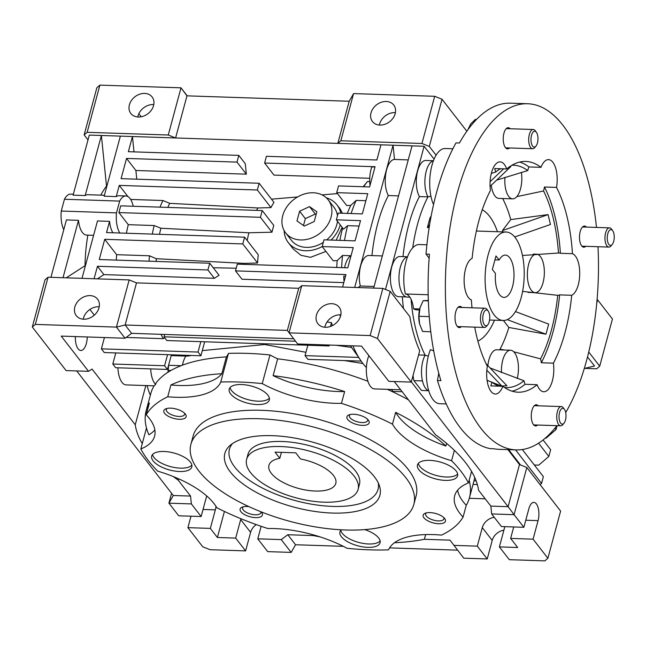 <?xml version="1.0" encoding="UTF-8"?>
<svg xmlns="http://www.w3.org/2000/svg" width="646" height="646" viewBox="0 0 646 646"><rect width="100%" height="100%" fill="white"/><g stroke="black" fill="none" stroke-linecap="round" stroke-linejoin="round"><path stroke-width="0.97" d="M250.591 472.638A57.72 24.306 15.1 0 1 246.635 459.33A57.72 24.306 15.1 0 1 294.495 447.872A57.72 24.306 15.1 0 1 354.145 476.094A57.72 24.306 15.1 0 1 358.102 489.402A57.72 24.306 15.1 0 1 310.241 500.852A57.72 24.306 15.1 0 1 250.591 472.638M279.807 458.28A34.634 14.583 -164.9 0 0 268.93 465.346A34.634 14.583 -164.9 0 0 271.304 473.324A34.634 14.583 -164.9 0 0 307.092 490.257A34.634 14.583 -164.9 0 0 335.807 483.386A34.634 14.583 -164.9 0 0 333.433 475.399A34.634 14.583 -164.9 0 0 300.519 458.975L295.755 452.83L275.043 452.135L279.807 458.28L281.414 452.353M461.938 307.456A10.586 4.667 91.9 0 0 460.033 306.43A10.586 4.667 91.9 0 0 455.236 314.303A10.586 4.667 91.9 0 0 457.174 326.278A10.586 4.667 91.9 0 0 459.322 327.587A10.586 4.667 91.9 0 0 461.301 326.69M538.207 405.801A10.586 4.667 91.9 0 0 536.301 404.776A10.586 4.667 91.9 0 0 531.505 412.649A10.586 4.667 91.9 0 0 533.443 424.624A10.586 4.667 91.9 0 0 535.591 425.932A10.586 4.667 91.9 0 0 537.569 425.036M586.431 227.085A10.586 4.667 91.9 0 0 584.517 226.052A10.586 4.667 91.9 0 0 579.728 233.925A10.586 4.667 91.9 0 0 581.666 245.9A10.586 4.667 91.9 0 0 583.814 247.208A10.586 4.667 91.9 0 0 585.793 246.312M510.162 128.74A10.586 4.667 91.9 0 0 508.249 127.714A10.586 4.667 91.9 0 0 503.46 135.579A10.586 4.667 91.9 0 0 505.398 147.554A10.586 4.667 91.9 0 0 507.546 148.863A10.586 4.667 91.9 0 0 509.524 147.966M556.925 425.682A173.168 76.389 -88.1 0 1 516.146 449.899A173.168 76.389 -88.1 0 1 481.004 428.468A173.168 76.389 -88.1 0 1 449.236 232.512A173.168 76.389 -88.1 0 1 527.693 103.748A173.168 76.389 -88.1 0 1 562.844 125.171A173.168 76.389 -88.1 0 1 596.492 227.416M527.693 103.748L510.437 103.174A173.168 76.389 91.9 0 0 459.459 143.008L456.011 142.887A173.168 76.389 91.9 0 0 426.005 254.096L429.453 254.217A173.168 76.389 91.9 0 0 440.911 380.672L437.455 380.551A173.168 76.389 91.9 0 0 460.291 427.781A173.168 76.389 91.9 0 0 490.249 448.631L493.697 448.744A173.168 76.389 91.9 0 0 498.89 449.317L516.146 449.899M474.721 327.134A115.448 50.929 91.9 0 0 487.318 366.242A21.165 9.335 91.9 0 0 491.008 391.403A21.165 9.335 91.9 0 0 495.304 394.02A21.165 9.335 91.9 0 0 502.863 386.292A115.448 50.929 91.9 0 0 518.076 392.203A115.448 50.929 91.9 0 0 537.109 384.701A21.165 9.335 91.9 0 0 539.458 389.15A21.165 9.335 91.9 0 0 543.754 391.767A21.165 9.335 91.9 0 0 553.404 363.165A115.448 50.929 91.9 0 0 571.718 295.279A21.165 9.335 91.9 0 0 579.527 277.707A21.165 9.335 91.9 0 0 575.376 256.034A21.165 9.335 91.9 0 0 572.461 253.692A115.448 50.929 91.9 0 0 556.529 187.405A21.165 9.335 91.9 0 0 548.543 159.619A21.165 9.335 91.9 0 0 540.977 167.346A115.448 50.929 91.9 0 0 525.771 161.435A115.448 50.929 91.9 0 0 506.73 168.945L494.65 168.541A21.165 9.335 91.9 0 1 495.684 172.062L491.323 173.419M506.73 168.945A21.165 9.335 91.9 0 0 504.389 164.496A21.165 9.335 91.9 0 0 500.093 161.871A21.165 9.335 91.9 0 0 490.443 190.473A115.448 50.929 91.9 0 0 472.121 258.36A21.165 9.335 91.9 0 0 464.321 275.931A21.165 9.335 91.9 0 0 468.471 297.612A21.165 9.335 91.9 0 0 471.386 299.946A115.448 50.929 91.9 0 0 472.008 307.795M571.718 295.279L559.638 294.875A21.165 9.335 91.9 0 1 557.716 295.319L522.606 291.394M513.764 351.779L540.573 358.869A21.165 9.335 -88.1 0 1 541.324 362.761A115.448 50.929 91.9 0 0 559.638 294.875M553.404 363.165L541.324 362.761M537.109 384.701L525.028 384.297A21.165 9.335 91.9 0 1 524.003 380.769L490.072 367.954M419.698 308.941L413.537 308.74A21.205 9.351 91.9 0 0 409.459 296.595A21.205 9.351 91.9 0 0 405.397 293.987L428.177 294.754M477.887 341.112A67.346 29.708 91.9 0 0 494.505 320.182M497.452 231.728A67.346 29.708 91.9 0 0 489.515 216.232A67.346 29.708 91.9 0 0 482.271 209.74M491.291 185.232A19.243 8.487 91.9 0 0 494.965 196.013A19.243 8.487 91.9 0 0 498.873 198.395L512.682 198.855A19.243 8.487 -88.1 0 1 508.773 196.473A19.243 8.487 -88.1 0 1 504.954 177.327M501.482 372.685A19.243 8.487 -88.1 0 1 510.582 350.229L496.774 349.769A19.243 8.487 91.9 0 0 487.867 365.628M510.582 350.229A19.243 8.487 -88.1 0 1 514.491 352.611A19.243 8.487 -88.1 0 1 517.204 378.483M531.311 290.264A19.243 8.487 -88.1 0 1 527.782 268.494A19.243 8.487 -88.1 0 1 536.503 254.185A19.243 8.487 -88.1 0 1 540.403 256.567A19.243 8.487 -88.1 0 1 543.932 278.337A19.243 8.487 -88.1 0 1 535.219 292.646A19.243 8.487 -88.1 0 1 531.311 290.264M407.521 256.793A20.204 8.915 91.9 0 0 399.26 272.862A20.204 8.915 91.9 0 0 403.112 294.576A20.204 8.915 91.9 0 0 407.214 297.079L409.871 297.168M411.082 299.308A104.014 45.882 91.9 0 0 425.141 355.155A20.204 8.915 91.9 0 0 425.649 388.367A20.204 8.915 91.9 0 0 428.726 390.701L421.507 390.459L413.9 380.647A20.091 8.858 91.9 0 1 413.077 375.374M521.37 172.337A19.243 8.487 -88.1 0 1 512.682 198.855M429.647 224.533L427.418 227.675A108.996 48.087 91.9 0 1 430.147 217.565L431.124 216.184M427.418 227.675L429.17 227.513M433.692 350.835L430.422 349.68A32.712 14.43 91.9 0 0 427.256 384.427A32.712 14.43 91.9 0 0 439.692 403.718L446.233 403.936M413.537 308.74A32.712 14.43 91.9 0 0 417.155 309.927L419.456 309.999M426.893 244.794L419.335 244.543A32.712 14.43 91.9 0 0 406.181 260.879A32.712 14.43 91.9 0 0 405.397 293.987M433.442 160.749A20.204 8.915 91.9 0 0 425.375 175.341A20.204 8.915 91.9 0 0 427.951 196.877A104.014 45.882 91.9 0 0 412.705 247.846M430.93 196.206L427.951 196.877L419.407 196.586A20.091 8.858 -88.1 0 1 417.663 170.875A20.091 8.858 -88.1 0 1 425.843 160.474L433.45 160.733M452.878 148.774L444.65 148.499A32.712 14.43 91.9 0 0 431.181 168.582A32.712 14.43 91.9 0 0 433.022 203.53L433.829 203.32M486.067 363.722L506.932 385.783L501.401 386.009L487.06 380.292M515.46 311.59L548.688 324.098L545.959 334.208L508.846 327.465A98.127 43.29 -88.1 0 1 500.012 349.252L504.776 350.035M502.758 198.524A21.165 9.335 91.9 0 1 502.693 198.588A98.127 43.29 -88.1 0 1 510.76 219.583L548.083 214.609L550.457 224.485L514.709 236.977M509.767 166.62L510.833 166.579L509.823 166.579M490.096 181.744L503.614 168.84M490.072 186.395L510.833 166.579M510.76 219.583L502.459 230.557L548.083 214.609M502.459 230.557A76.963 33.947 -88.1 0 1 502.838 231.906M507.28 319.641L545.959 334.208M503.42 320.481L508.846 327.465M486.818 370.15L501.837 386.025M426.005 254.096L429.146 258.15M418.592 354.937L425.133 355.155L428.322 356.172M438.755 373.226L437.455 380.551M498.962 386.163A111.249 49.08 -88.1 0 1 498.349 385.92A111.249 49.08 -88.1 0 1 491.937 382.262A21.165 9.335 -88.1 0 1 490.782 385.888L502.863 386.292M512.06 391.185A115.448 50.929 91.9 0 0 525.028 384.297M524.003 380.769A111.249 49.08 -88.1 0 1 504.526 387.495M487.068 380.341L491.937 382.262M557.716 295.319A111.249 49.08 -88.1 0 1 540.573 358.869M558.467 253.03A21.165 9.335 -88.1 0 1 559 253.014A21.165 9.335 -88.1 0 1 560.381 253.289A115.448 50.929 91.9 0 0 544.449 187.001A21.165 9.335 91.9 0 1 543.561 190.966A111.249 49.08 -88.1 0 1 558.467 253.03L522.469 255.477M543.561 190.966L516.824 196.634M511.939 165.231A111.249 49.08 -88.1 0 1 527.742 170.576A21.165 9.335 -88.1 0 1 528.896 166.951A115.448 50.929 91.9 0 0 519.707 162.049M495.684 172.062A111.249 49.08 -88.1 0 1 500.48 168.735M496.637 180.129L527.742 170.576M500.666 349.898A21.165 9.335 91.9 0 0 500.012 349.252M556.529 187.405L544.449 187.001M572.461 253.692L560.381 253.289M540.977 167.346L528.896 166.951M597.994 246.715A173.168 76.389 -88.1 0 1 565.71 412.544M494.206 314.998A44.251 19.525 -88.1 0 1 486.091 264.925A44.251 19.525 -88.1 0 1 506.141 232.011A44.251 19.525 -88.1 0 1 515.12 237.494A44.251 19.525 -88.1 0 1 523.236 287.567A44.251 19.525 -88.1 0 1 503.186 320.473A44.251 19.525 -88.1 0 1 494.206 314.998M499.116 260.007L495.983 255.969L492.349 269.447L495.474 273.484A21.165 9.335 91.9 0 0 499.665 294.778A21.165 9.335 91.9 0 0 503.961 297.402A21.165 9.335 91.9 0 0 513.546 281.664A21.165 9.335 91.9 0 0 509.662 257.714A21.165 9.335 91.9 0 0 505.366 255.089A21.165 9.335 91.9 0 0 499.116 260.007L494.933 259.862M246.635 459.33L247.999 454.275A57.72 24.306 15.1 0 1 282.157 441.493A57.72 24.306 15.1 0 1 359.459 484.347L358.102 489.402M272.362 435.67A80.298 33.81 15.1 0 1 379.42 485.768A80.298 33.81 15.1 0 1 332.375 513.061A80.298 33.81 15.1 0 1 247.483 487.068A80.298 33.81 15.1 0 1 230.041 445.465A80.298 33.81 15.1 0 1 272.362 435.67M232.455 443.6A76.963 32.405 -164.9 0 0 253.216 482.828A76.963 32.405 -164.9 0 0 332.496 506.399A76.963 32.405 -164.9 0 0 378.273 482.942M413.828 504.437L416.105 496.015A115.448 48.603 -164.9 0 0 261.501 410.307A115.448 48.603 -164.9 0 0 193.178 435.864L190.909 444.287A115.448 48.603 15.1 0 1 259.224 418.729A115.448 48.603 15.1 0 1 413.828 504.437A115.448 48.603 15.1 0 1 345.513 529.995A115.448 48.603 15.1 0 1 190.909 444.287M167.734 396.773L170.915 384.976A76.963 32.405 -164.9 0 0 178.999 385.484A76.963 32.405 -164.9 0 0 221.828 373.727L226.375 356.883A167.395 70.479 -164.9 0 0 155.993 383.062L155.629 384.41L154.16 385.767A167.395 70.479 -164.9 0 0 150.752 393.689L146.206 410.533A167.395 70.479 15.1 0 1 149.387 402.999L146.206 414.797A167.395 70.479 15.1 0 1 167.734 396.773A76.963 32.405 -164.9 0 0 175.817 397.274A76.963 32.405 -164.9 0 0 220.746 382.028A174.129 73.313 15.1 0 1 262.236 383.603L269.971 354.953A76.963 32.405 -164.9 0 0 277.659 358.821L273.113 375.673A76.963 32.405 -164.9 0 0 338.076 391.516A76.963 32.405 -164.9 0 0 344.641 391.565L341.459 403.354A167.395 70.479 15.1 0 1 392.469 424.131L395.651 412.342A76.963 32.405 -164.9 0 0 445.893 446.055L446.612 443.382M457.61 490.185A76.963 32.405 -164.9 0 0 466.259 505.285L463.077 517.083A167.395 70.479 15.1 0 1 441.549 535.106A76.963 32.405 -164.9 0 0 388.537 549.851A174.129 73.313 15.1 0 1 369.714 549.851A174.129 73.313 15.1 0 1 347.039 548.276A76.963 32.405 -164.9 0 0 267.824 528.525A167.395 70.479 15.1 0 1 216.814 507.748A76.963 32.405 -164.9 0 0 157.705 471.152A174.129 73.313 15.1 0 1 140.836 448.946L146.489 428.015M262.236 383.603A76.963 32.405 -164.9 0 0 334.894 403.306A76.963 32.405 -164.9 0 0 341.459 403.354M152.545 454.518A20.777 8.753 -164.9 0 0 180.428 468.148A20.777 8.753 -164.9 0 0 191.87 465.128M179.515 471.515A20.777 8.753 -164.9 0 0 191.814 466.921A20.777 8.753 -164.9 0 0 163.987 451.489A20.777 8.753 -164.9 0 0 151.689 456.092A20.777 8.753 -164.9 0 0 179.515 471.515M230.065 387.56A20.777 8.753 -164.9 0 0 257.948 401.19A20.777 8.753 -164.9 0 0 269.39 398.162M257.043 404.558A20.777 8.753 -164.9 0 0 269.334 399.963A20.777 8.753 -164.9 0 0 241.507 384.531A20.777 8.753 -164.9 0 0 229.209 389.134A20.777 8.753 -164.9 0 0 257.043 404.558M418.325 463.384A20.777 8.753 -164.9 0 0 446.208 477.014A20.777 8.753 -164.9 0 0 457.643 473.994M445.296 480.39A20.777 8.753 -164.9 0 0 457.594 475.787A20.777 8.753 -164.9 0 0 429.768 460.364A20.777 8.753 -164.9 0 0 417.469 464.958A20.777 8.753 -164.9 0 0 445.296 480.39M340.805 530.342A20.777 8.753 -164.9 0 0 368.68 543.98A20.777 8.753 -164.9 0 0 380.123 540.952M341.338 529.817A20.777 8.753 -164.9 0 0 339.949 531.916A20.777 8.753 -164.9 0 0 367.776 547.348A20.777 8.753 -164.9 0 0 380.074 542.745A20.777 8.753 -164.9 0 0 364.732 529.615M248.985 506.666A11.547 4.861 -164.9 0 0 246.934 506.496A11.547 4.861 -164.9 0 0 241.967 507.215A11.547 4.861 -164.9 0 0 242.557 513.32A11.547 4.861 -164.9 0 0 255.566 517.624A11.547 4.861 -164.9 0 0 261.711 512.544A11.547 4.861 -164.9 0 0 261.121 511.842M243.259 506.795A9.464 3.981 -164.9 0 0 242.605 507.772A9.464 3.981 -164.9 0 0 255.275 514.789A9.464 3.981 -164.9 0 0 260.879 512.698A9.464 3.981 -164.9 0 0 260.871 511.745M179.297 419.278A11.547 4.861 -164.9 0 0 185.442 414.199A11.547 4.861 -164.9 0 0 170.665 408.151A11.547 4.861 -164.9 0 0 165.699 408.87A11.547 4.861 -164.9 0 0 166.297 414.974A11.547 4.861 -164.9 0 0 179.297 419.278M166.991 408.45A9.464 3.981 -164.9 0 0 166.337 409.427A9.464 3.981 -164.9 0 0 179.007 416.452A9.464 3.981 -164.9 0 0 184.611 414.352A9.464 3.981 -164.9 0 0 184.538 413.19M362.349 425.383A11.547 4.861 -164.9 0 0 368.495 420.304A11.547 4.861 -164.9 0 0 353.717 414.256A11.547 4.861 -164.9 0 0 348.751 414.982A11.547 4.861 -164.9 0 0 349.349 421.079A11.547 4.861 -164.9 0 0 362.349 425.383M350.043 414.562A9.464 3.981 -164.9 0 0 349.389 415.531A9.464 3.981 -164.9 0 0 362.059 422.557A9.464 3.981 -164.9 0 0 367.663 420.465A9.464 3.981 -164.9 0 0 367.59 419.294M438.618 523.728A11.547 4.861 -164.9 0 0 444.763 518.649A11.547 4.861 -164.9 0 0 429.986 512.601A11.547 4.861 -164.9 0 0 425.02 513.32A11.547 4.861 -164.9 0 0 425.609 519.424A11.547 4.861 -164.9 0 0 438.618 523.728M426.312 512.9A9.464 3.981 -164.9 0 0 425.657 513.877A9.464 3.981 -164.9 0 0 438.327 520.902A9.464 3.981 -164.9 0 0 443.931 518.803A9.464 3.981 -164.9 0 0 443.859 517.64M117.911 367.792A20.204 8.915 91.9 0 0 126.131 384.903L154.119 385.84M155.629 384.41A20.204 8.915 -88.1 0 1 150.704 368.89M305.929 352.304L264.715 344.512L202.295 350.616M190.796 355.437L190.691 355.583A90.432 39.89 -88.1 0 1 185.822 356.091A144.308 60.756 -164.9 0 0 183.044 362.632L182.35 365.216M171.182 355.599L185.822 356.091A90.432 39.89 -88.1 0 1 180.492 355.09M75.38 336.574A13.469 5.943 91.9 0 0 80.863 350.495A13.469 5.943 91.9 0 0 86.338 343.527A13.469 5.943 91.9 0 0 87.25 336.97M368.874 355.631A20.091 8.858 91.9 0 0 367.695 359.152A20.091 8.858 91.9 0 0 374.527 388.908L400.649 389.78M324.849 327.247A13.469 10.675 142.2 0 1 340.345 314.812A13.469 10.675 142.2 0 1 340.846 314.836M331.721 303.685A13.469 10.675 142.2 0 1 339.174 307.221A13.469 10.675 142.2 0 1 338.569 320.238A13.469 10.675 142.2 0 1 325.35 327.272A13.469 10.675 142.2 0 1 317.889 323.735A13.469 10.675 142.2 0 1 318.502 310.718A13.469 10.675 142.2 0 1 331.721 303.685M83.229 319.181A13.469 10.675 142.2 0 1 98.733 306.745A13.469 10.675 142.2 0 1 99.234 306.777M90.101 295.618A13.469 10.675 142.2 0 1 97.562 299.163A13.469 10.675 142.2 0 1 96.948 312.18A13.469 10.675 142.2 0 1 83.738 319.213A13.469 10.675 142.2 0 1 76.276 315.668A13.469 10.675 142.2 0 1 76.89 302.651A13.469 10.675 142.2 0 1 90.101 295.618M395.409 112.638A13.469 10.675 -37.8 0 0 394.9 112.606A13.469 10.675 -37.8 0 0 379.404 125.041M386.276 101.479A13.469 10.675 142.2 0 1 393.737 105.023A13.469 10.675 142.2 0 1 393.123 118.04A13.469 10.675 142.2 0 1 379.913 125.074A13.469 10.675 142.2 0 1 372.451 121.529A13.469 10.675 142.2 0 1 373.065 108.52A13.469 10.675 142.2 0 1 386.276 101.479M153.788 104.571A13.469 10.675 -37.8 0 0 153.288 104.547A13.469 10.675 -37.8 0 0 137.792 116.983M138.292 117.007A13.469 10.675 -37.8 0 0 151.511 109.973A13.469 10.675 -37.8 0 0 152.117 96.965A13.469 10.675 -37.8 0 0 144.656 93.42A13.469 10.675 -37.8 0 0 131.445 100.453A13.469 10.675 -37.8 0 0 130.831 113.47A13.469 10.675 -37.8 0 0 138.292 117.007M494.263 517.309A12.314 9.763 -37.8 0 0 482.296 527.62L477.297 546.153L487.221 558.952L463.747 558.168L450.012 540.145L424.382 539.289A177.02 74.532 15.1 0 1 394.472 542.729M503.904 530.148A12.314 9.763 -37.8 0 0 492.22 540.419L487.221 558.952M240.942 518.722A12.314 9.763 -37.8 0 0 240.683 519.562L235.677 538.094L245.601 550.893L210.047 549.706L202.715 546.75L187.905 527.653L190.998 516.194M256.244 524.584A12.314 9.763 -37.8 0 0 250.608 532.352L245.601 550.893M350.754 255.727L342.517 255.453L337.188 260.645L333.183 260.758L322.176 246.57A30.782 24.403 142.2 0 1 305.397 250.737A30.782 24.403 142.2 0 1 288.342 242.646A30.782 24.403 142.2 0 1 284.127 230.565M325.939 251.423L310.508 257.334L300.939 255.291L293.332 249.081L288.342 242.646M403.007 256.624A103.901 45.834 -88.1 0 1 408.886 224.275A103.901 45.834 -88.1 0 1 419.407 196.586M406.269 296.934L398.59 296.675A20.091 8.858 -88.1 0 1 391.751 266.919A20.091 8.858 -88.1 0 1 399.931 256.519L407.529 256.777M422.468 380.938L413.9 380.647M344.601 267.719A20.091 8.858 -88.1 0 1 345.158 265.361A20.091 8.858 -88.1 0 1 351.101 255.525M382.335 255.937L368.866 255.485A20.091 8.858 91.9 0 0 360.686 265.877A20.091 8.858 91.9 0 0 360.339 286.008L374.099 286.469M370.005 185.45A20.091 8.858 -88.1 0 1 371.07 169.317A20.091 8.858 -88.1 0 1 371.83 166.894L374.987 166.999M408.248 159.901L394.496 159.441A20.091 8.858 91.9 0 0 386.599 169.833A20.091 8.858 91.9 0 0 388.343 195.544L398.534 195.891M388.343 195.544A103.901 45.834 91.9 0 0 377.821 223.241A103.901 45.834 91.9 0 0 371.943 255.59M515.548 449.874L541.55 483.41L543.367 476.667L522.331 449.535M538.546 443.188L548.825 456.447L550.642 449.705L543.084 439.958M548.825 456.447L538.756 465.144L534.315 464.991M555.011 428.088L556.101 429.485L557.127 425.69M556.101 429.485L546.032 438.182L545.272 438.158M541.55 483.41L540.113 484.653M520.531 464.975L508.644 449.648M526.813 467.51L519.481 464.555L508.111 506.682L514.087 514.684L526.813 467.51L560.615 511.083L547.881 558.265L544.861 560.873L509.306 559.686L499.39 546.896L504.389 528.355A12.314 9.763 -37.8 0 0 504.704 526.66M385.484 289.44L424.115 146.254L412.035 145.859L373.663 288.084M326.343 197.821A30.782 24.403 142.2 0 1 336.994 204.911A30.782 24.403 142.2 0 1 340.757 213.18M340.24 224.848A30.782 24.403 142.2 0 1 331.043 240.062M351.093 213.527A103.901 45.834 -88.1 0 1 356.172 200.381L350.73 205.42L346.716 205.533L336.719 192.645L367.784 193.687L362.333 213.907L338.173 213.099L336.348 219.834L360.516 220.641L355.058 240.861L323.993 239.827L322.176 246.57L353.241 247.604L347.782 267.824L237.332 264.141L235.507 270.876L345.965 274.566L342.598 287.042M365.894 200.704L356.172 200.381M359.055 226.052L347.596 225.664L343.567 229.144L336.348 219.834M344.512 240.514A103.901 45.834 -88.1 0 1 347.596 225.664M394.496 159.441L393.051 145.221L380.97 144.817L376.876 159.982L266.427 156.3L264.61 163.042L375.06 166.725L369.609 186.944L338.544 185.911L336.719 192.645M354.678 287.446L393.051 145.221L412.035 145.859M357.941 287.559L360.339 286.008M118.896 212.582L260.419 217.306L262.236 210.564L120.713 205.84L118.896 212.582L128.279 224.679A90.432 39.89 91.9 0 0 126.406 233.238M343.333 546.338L295.545 544.748L291.168 552.411L267.694 551.627L257.77 538.829L261.154 526.304M457.53 550.15L389.562 547.881M514.087 514.684L523.866 527.298L501.433 526.547L491.646 513.941L514.087 514.684M513.723 526.958L510.631 538.417L533.071 539.168L538.07 520.628A12.314 5.434 -88.1 0 0 533.879 502.386A12.314 5.434 -88.1 0 0 528.864 508.765L523.866 527.298M533.071 539.168L547.881 558.265M507.901 449.616L519.481 464.555M376.263 159.966A20.091 8.858 -88.1 0 1 377.014 159.481M160.006 207.156A90.432 39.89 -88.1 0 1 162.937 200.518L130.645 199.436M270.981 207.6L257.334 189.997L259.151 183.262L273.944 202.335A83.399 36.79 91.9 0 0 270.981 207.6L257.819 207.964L169.736 203.345A85.159 37.565 91.9 0 0 167.815 207.414M169.736 203.345L162.937 200.518M206.793 496.015A12.314 5.434 91.9 0 0 206.139 497.993L201.132 516.525L178.7 515.783L168.921 503.169L173.306 495.506L76.696 370.933M171.586 493.294L168.921 503.169L191.353 503.92L201.132 516.525M403.484 308.481A103.901 45.834 -88.1 0 1 402.337 296.797M419.714 350.778A103.901 45.834 -88.1 0 1 409.855 316.685L390.192 291.338L377.466 338.52L411.26 382.101L419.714 350.778M434.096 159.126L424.115 146.254M339.877 240.36A93.202 41.118 -88.1 0 1 342.646 227.957M347.314 213.406A93.202 41.118 -88.1 0 1 350.73 205.42M257.819 207.964A81.776 36.071 91.9 0 0 256.615 210.378M262.236 210.564L273.791 225.462A84.61 37.323 91.9 0 0 271.974 232.205L248.871 232.77L160.862 228.24L154.16 225.535L128.279 224.679M260.419 217.306L271.974 232.205M345.537 276.141L343.777 276.084A20.091 8.858 -88.1 0 0 344.092 281.495M160.862 228.24A85.159 37.565 91.9 0 0 159.505 234.337M152.294 234.102A90.432 39.89 -88.1 0 1 154.16 225.535M248.871 232.77A81.776 36.071 91.9 0 0 247.2 240.522M119.833 233.012A20.204 8.915 -88.1 0 1 116.49 212.881L119.671 201.092A20.204 8.915 -88.1 0 1 125.873 195.972A20.204 8.915 -88.1 0 1 133.238 206.26M295.545 544.748L287.785 534.735L281.244 539.612L291.168 552.411M281.244 539.612L257.77 538.829M477.297 546.153L453.823 545.369M320.028 536.866A177.02 74.532 15.1 0 1 313.415 535.591L287.785 534.735M510.631 538.417L517.68 547.501L499.39 546.896M411.324 381.867L508.111 506.682L490.855 506.101L491.646 513.941M584.678 368.382L596.694 368.785L599.714 366.177L588.74 352.022M584.291 368.478L594.538 365.999L587.513 356.947M380.97 144.817L337.826 143.38L340.846 140.771L353.58 93.589L349.195 101.252L186.969 95.842L175.599 137.969L337.826 143.38L349.195 101.252M369.714 181.607L367.485 181.534A103.901 45.834 91.9 0 0 363.633 186.742M367.485 181.534L363.157 186.726M436.098 155.201L429.299 146.432L421.959 143.477L340.846 140.771M369.738 178.288L273.961 175.09L264.61 163.042M125.873 195.972L118.969 195.746A20.204 8.915 91.9 0 0 116.248 196.602L119.268 185.394L257.334 189.997M127.989 196.634L119.268 185.394M259.151 183.262L121.085 178.651L126.543 158.431L236.993 162.114L238.818 155.379L128.36 151.689L132.454 136.524L120.374 136.12L104.159 196.198L116.248 196.602M136.766 179.176L135.894 170.487L126.543 158.431M135.894 170.487L246.344 174.17L236.993 162.114M246.344 174.17L245.286 163.721L238.818 155.379M134.005 151.883L132.454 136.524L175.599 137.969L168.267 135.014L180.993 87.832L187.211 95.85M106.889 186.105L106.509 186.088A90.432 39.89 91.9 0 0 100.752 195.132M104.418 195.262L87.904 194.704A20.204 8.915 91.9 0 0 85.183 195.56L101.39 135.49L89.309 135.087L73.095 195.157L85.183 195.56M106.509 186.088L101.39 135.49L120.374 136.12M235.677 538.094L217.387 537.48L210.338 528.396L187.905 527.653M210.338 528.396L215.344 509.864A12.314 5.434 91.9 0 0 215.998 506.383M35.32 324.397L48.054 277.215L45.026 279.823L32.3 327.005L35.32 324.397L116.433 327.102L125.066 338.229L131.606 333.344L125.13 325.003L287.357 330.413L298.727 288.286L301.747 285.677L289.02 332.86L370.134 335.565L377.466 338.52M287.357 330.413L297.644 343.987L361.502 346.119L388.827 381.35L411.26 382.101M301.747 285.677L382.86 288.391L370.134 335.565M382.86 288.391L390.192 291.338M298.727 288.286L136.5 282.875L125.13 325.003L116.433 327.102L129.168 279.92L136.5 282.875M257.576 262.995L242.783 243.922L244.608 237.179L258.255 254.774A83.399 36.79 91.9 0 0 257.576 262.995L244.438 263.39L156.308 258.707L149.436 255.784L116.643 254.685A90.432 39.89 91.9 0 0 116.304 260.104M149.436 255.784A90.432 39.89 91.9 0 0 149.097 261.194M156.308 258.707A85.159 37.565 91.9 0 0 156.154 261.428M213.212 267.727L236.226 268.227M244.438 263.39A81.776 36.071 91.9 0 0 244.39 264.375M336.994 204.911L340.264 209.126L342.42 213.237M342.114 227.263L336.178 240.231M337.188 260.645A93.202 41.118 91.9 0 0 336.752 267.452M337.446 193.582L322.055 194.882M297.612 196.941L271.481 199.162M342.517 255.453A103.901 45.834 91.9 0 0 341.629 267.622M343.793 282.617L241.984 279.225L235.507 270.876M97.344 278.862L103.917 274.615L97.449 266.273L207.899 269.955L209.716 263.221L99.266 259.53L104.717 239.311L242.783 243.922M94.082 278.749L97.449 266.273M103.917 274.615L214.367 278.305L207.899 269.955M214.367 278.305L219.067 275.269L209.716 263.221M116.643 254.685L104.717 239.311M244.608 237.179L106.542 232.568L109.562 221.36A20.204 8.915 91.9 0 0 112.929 232.786M109.562 221.36L97.481 220.964L81.994 278.345M87.864 235.136A90.432 39.89 91.9 0 0 85.022 265.724L85.401 265.732M63.009 277.715L78.497 220.326A20.204 8.915 91.9 0 0 86.556 235.087L93.605 235.33M66.28 277.82L85.022 265.724M119.671 201.092L64.447 199.251L61.265 211.04A20.204 8.915 91.9 0 0 63.776 229.701M73.353 194.22L70.648 194.131A20.204 8.915 91.9 0 0 64.447 199.251M116.49 212.881L61.265 211.04M78.497 220.326L66.417 219.923L50.929 277.312M313.415 535.591L313.593 534.928M224.412 511.454L217.387 537.48M424.382 539.289L425.649 534.581M485.203 498.817L469.295 498.284M477.362 484.557L473.042 484.411M474.011 480.834L476.159 480.907M490.855 506.101L478.573 490.266A177.02 74.532 15.1 0 0 435.549 434.782L394.254 381.528M402.159 391.726L392.954 391.419L391.444 389.473M336.162 345.271L351.545 347.435L358.595 357.19A103.901 45.834 91.9 0 0 359.507 358.675L361.776 362.01A103.901 45.834 -88.1 0 1 359.507 358.675L358.53 357.416L305.033 355.631L307.908 359.346L361.13 361.122M295.488 341.201L164.003 336.816L166.878 340.523L329.105 345.941L328.386 345.012M421.959 143.477L434.693 96.294L442.025 99.25L466.832 131.235M353.58 93.589L434.693 96.294M429.299 146.432L442.025 99.25M599.714 366.177L612.44 318.995L597.631 299.897L596.751 303.16M99.88 85.127L96.86 87.735L84.133 134.917L87.153 132.309L99.88 85.127L180.993 87.832L186.969 95.842M87.153 132.309L168.267 135.014M178.659 478.831L178.28 480.244L190.562 496.08L191.353 503.92M190.562 496.08L173.306 495.506M131.606 333.344L293.583 338.754M48.054 277.215L129.168 279.92M145.834 385.557L135.256 424.769L92.055 369.06L88.534 371.329L66.094 370.586L32.3 327.005M88.009 139.916L84.133 134.917M352.934 345.828A103.901 45.834 91.9 0 0 358.595 357.19L358.53 357.416M307.843 345.23L305.033 355.631M351.545 347.435A93.202 41.118 -88.1 0 1 350.592 345.755M340.402 316.597A93.202 41.118 -88.1 0 1 340.022 314.804M327.038 321.983L331.503 322.677A91.902 40.537 91.9 0 0 332.335 325.641M331.503 322.677L330.486 326.432M329.105 345.941L329.347 345.045M200.841 341.661L198.031 352.062L200.906 355.776L204.677 341.791M164.003 336.816L164.641 334.45M126.107 337.446L163.333 338.69A90.432 39.89 -88.1 0 1 161.016 334.329M163.333 338.69L164.673 337.68M597.049 299.873L597.631 299.897M141.232 116.773L138.85 113.696M164.577 365.741L167.451 369.447L115.674 367.719L112.8 364.013L164.577 365.741L167.564 354.662M171.408 354.791L167.451 369.447M150.348 395.182A177.02 74.532 15.1 0 1 147.151 385.605M135.256 424.769A177.02 74.532 -164.9 0 0 142.273 443.632M173.386 476.603A177.02 74.532 -164.9 0 0 178.28 480.244M88.534 371.329L61.209 336.098L125.066 338.229M89.875 309.474L94.292 315.159M104.434 337.543L101.382 348.84L198.031 352.062M101.382 348.84L104.264 352.546L200.906 355.776M115.787 352.934L112.8 364.013M168.574 365.289L181.074 365.701M168.162 370.376L170.948 370.465M366.387 367.493A103.901 45.834 -88.1 0 1 361.776 362.01M264.715 344.512A81.776 36.071 -88.1 0 1 263.948 343.769M362.907 363.52L344.302 360.557M168.525 365.475A20.204 8.915 -88.1 0 1 167.863 372.33M273.113 375.673A167.395 70.479 15.1 0 1 344.641 391.565M395.651 412.342A167.395 70.479 15.1 0 1 445.893 446.055M469.157 480.277A167.395 70.479 15.1 0 1 469.44 497.751A167.395 70.479 15.1 0 1 466.259 505.285M146.206 410.533A167.395 70.479 15.1 0 0 148.911 434.798A76.963 32.405 -164.9 0 0 154.854 429.897M226.375 356.883A76.963 32.405 -164.9 0 0 228.474 353.386L220.746 382.028M269.971 354.953A174.129 73.313 -164.9 0 0 228.474 353.386M408.425 399.809A167.395 70.479 -164.9 0 0 387.301 389.336M367.913 381.293A167.395 70.479 -164.9 0 0 277.659 358.821M469.44 497.751L473.986 480.907A167.395 70.479 -164.9 0 0 474.705 477.418M170.915 384.976A167.395 70.479 15.1 0 1 221.828 373.727M454.38 450.351L451.578 460.727A174.129 73.313 15.1 0 1 468.447 482.933L471.556 471.394M392.469 424.131A76.963 32.405 -164.9 0 0 451.578 460.727M468.447 482.933A76.963 32.405 -164.9 0 0 454.687 495.724A76.963 32.405 -164.9 0 0 463.077 517.083M140.836 448.946A76.963 32.405 -164.9 0 0 154.596 436.155A76.963 32.405 -164.9 0 0 146.206 414.797M285.629 232.867A26.938 21.35 -37.8 0 0 300.551 239.949A26.938 21.35 -37.8 0 0 326.973 225.882A26.938 21.35 -37.8 0 0 328.2 199.848A26.938 21.35 -37.8 0 0 313.278 192.766A26.938 21.35 -37.8 0 0 286.856 206.833A26.938 21.35 -37.8 0 0 285.629 232.867L291.378 240.288A26.938 21.35 -37.8 0 0 306.301 247.37A26.938 21.35 -37.8 0 0 323.307 242.379M326.658 239.916A26.938 21.35 -37.8 0 0 337.478 221.295M337.462 215.732A26.938 21.35 -37.8 0 0 333.958 207.269L328.2 199.848M304.29 226.084L314.231 221.513L316.855 211.783L309.539 206.631L299.599 211.21L296.974 220.932L304.29 226.084M316.096 214.609L315.288 214.044L305.348 218.623L303.491 225.519M305.348 218.623L299.599 211.21M315.288 214.044L309.539 206.631M532.611 146.101A7.905 3.488 -88.1 0 1 531.521 135.361A7.905 3.488 -88.1 0 1 536.35 132.252A7.905 3.488 -88.1 0 1 536.422 132.349A7.905 3.488 -88.1 0 1 537.965 139.294A7.905 3.488 -88.1 0 1 535.962 146.117A7.905 3.488 -88.1 0 1 532.611 146.101M535.962 146.117L534.751 147.571A9.617 4.247 -88.1 0 1 532.619 148.742A9.617 4.247 -88.1 0 1 530.665 147.546A9.617 4.247 -88.1 0 1 528.904 136.661A9.617 4.247 -88.1 0 1 533.265 129.507A9.617 4.247 -88.1 0 1 535.211 130.702A9.617 4.247 -88.1 0 1 535.308 130.823A9.617 4.247 -88.1 0 1 535.397 130.944M468.713 128.635L468.576 127.965L468.285 128.885A15.391 6.791 91.9 0 0 468.132 129.426M468.197 129.337L470.635 123.984L475.343 119.429L476.482 119.47M607.789 233.707A7.905 3.488 -88.1 0 1 612.691 230.695A7.905 3.488 -88.1 0 1 613.7 241.329A7.905 3.488 -88.1 0 1 612.23 244.463A7.905 3.488 -88.1 0 1 608.12 243.098A7.905 3.488 -88.1 0 1 607.789 233.707M612.23 244.463L611.011 245.908A9.617 4.247 -88.1 0 1 608.887 247.079A9.617 4.247 -88.1 0 1 605.617 232.835A9.617 4.247 -88.1 0 1 609.533 227.852A9.617 4.247 -88.1 0 1 611.576 229.16L612.691 230.695M564.394 409.314A7.905 3.488 -88.1 0 1 564.467 409.411A7.905 3.488 -88.1 0 1 566.009 416.355A7.905 3.488 -88.1 0 1 564.006 423.178A7.905 3.488 -88.1 0 1 560.655 423.162A7.905 3.488 -88.1 0 1 559.565 412.431A7.905 3.488 -88.1 0 1 564.394 409.314M564.006 423.178L562.795 424.632A9.617 4.247 -88.1 0 1 560.663 425.803A9.617 4.247 -88.1 0 1 558.709 424.616A9.617 4.247 -88.1 0 1 556.949 413.731A9.617 4.247 -88.1 0 1 561.309 406.576A9.617 4.247 -88.1 0 1 563.255 407.763A9.617 4.247 -88.1 0 1 563.352 407.884A9.617 4.247 -88.1 0 1 563.441 408.006M489.208 321.708A7.905 3.488 -88.1 0 1 487.738 324.833A7.905 3.488 -88.1 0 1 483.636 323.476A7.905 3.488 -88.1 0 1 483.297 314.085A7.905 3.488 -88.1 0 1 488.198 311.073A7.905 3.488 -88.1 0 1 489.208 321.708M487.738 324.833L486.527 326.287A9.617 4.247 -88.1 0 1 484.395 327.457A9.617 4.247 -88.1 0 1 481.125 313.213A9.617 4.247 -88.1 0 1 485.041 308.231A9.617 4.247 -88.1 0 1 487.084 309.539L488.198 311.073M430.785 331.753L422.605 331.479L419.529 323.751A15.391 6.791 91.9 0 0 419.545 323.84L418.955 316.282L420.07 307.593L423.154 300.713L428.338 300.406M429.259 316.621L418.955 316.282M428.355 300.883L423.154 300.713M420.126 307.415A15.391 6.791 91.9 0 0 420.07 307.609A15.391 6.791 91.9 0 0 419.819 308.457A15.391 6.791 91.9 0 0 419.529 323.751L419.529 323.751M492.22 540.419L482.296 527.62M250.608 532.352L240.683 519.562M538.07 520.628L525.771 520.224M215.344 509.864L203.046 509.452M533.362 254.08L536.503 254.185M528.081 292.412L535.219 292.646M506.141 232.011L476.385 231.026M503.186 320.473L489.563 320.02M533.265 129.507L506.278 128.611M532.619 148.742L505.632 147.837M536.422 132.349L535.308 130.823M609.533 227.852L582.547 226.956M608.887 247.079L581.901 246.183M564.467 409.411L563.352 407.884M560.663 425.803L533.677 424.907M561.309 406.576L534.323 405.672M484.395 327.457L457.408 326.561M485.041 308.231L458.054 307.326"/></g></svg>
